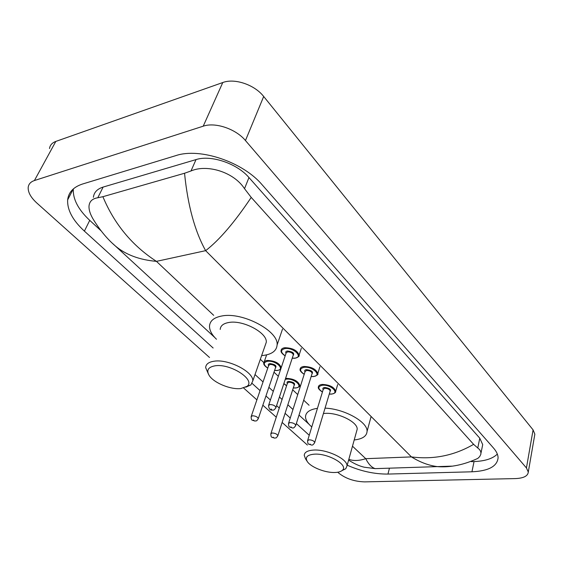 <?xml version="1.0" encoding="UTF-8"?>
<svg xmlns="http://www.w3.org/2000/svg" width="563" height="563" viewBox="0 0 563 563"><rect width="100%" height="100%" fill="white"/><g stroke="black" fill="none" stroke-linecap="round" stroke-linejoin="round"><path stroke-width="0.84" d="M209.527 357.498L36.834 203.018C30.782 197.472 27.904 192.243 28.199 187.338C28.607 184.073 30.676 181.814 34.406 180.547L203.222 126.182C215.291 121.925 235.904 128.941 245.461 140.546L526.44 467.944L528.291 472.061C527.876 476.059 523.562 478.233 515.363 478.592L364.634 481.879C354.514 481.569 345.964 478.712 338.989 473.314L337.779 472.23M49.502 148.548C50.001 145.17 52.113 142.798 55.814 141.426L222.772 82.536C234.672 77.961 254.617 84.767 263.688 96.484L533.084 429.879L534.85 434.157L534.59 435.685M307.384 445.037L282.133 422.454M276.271 417.204L262.844 405.191M256.89 399.871L243.666 388.041M347.202 465.2C360.89 471.224 374.472 474.18 387.956 474.067L471.942 471.794C488.417 471.048 497.129 466.424 498.079 457.916C498.051 454.798 496.545 451.526 493.568 448.099L262.21 184.868C243.117 162.067 199.985 147.407 175.916 155.592L82.585 184.002C73.493 186.972 68.517 192.257 67.659 199.858C67.145 209.922 72.726 220.351 84.394 231.126L213.138 348.011M252.14 383.424L260.057 390.609M265.961 395.972L270.402 400.004M276.588 405.62L279.269 408.055M285.082 413.333L290.255 418.027M296.349 423.559L309.242 435.269M73.338 188.901C72.754 199.063 78.222 209.549 89.735 220.358L101.044 230.788M471.393 461.653L474.046 461.561C485.025 461.125 492.787 458.627 497.326 454.074M482.252 446.853L482.709 444.608L479.775 438.197L248.973 177.549C237.051 163.502 211.062 154.67 196.023 159.589L103.113 187.078C97.216 188.943 93.979 192.356 93.388 197.31M251.225 197.409C234.637 222.237 219.443 239.986 205.643 250.662C194.791 231.161 187.761 205.361 184.544 173.249L190.991 170.969C206.895 163.988 233.673 171.877 244.518 188.682L251.225 197.409L473.617 444.348L479.634 449.633L480.844 451.836L480.886 454.193L479.711 456.558L477.853 458.381C464.011 464.799 450.689 467.557 437.901 466.671C429.14 465.65 420.322 462.399 411.44 456.91C433.517 459.76 454.242 455.573 473.617 444.348M214.77 337.504L115.373 246.003C107.653 239.402 100.566 230.964 94.112 220.703C90.502 215.087 88.799 210.203 89.01 206.051C89.461 201.357 92.388 198.598 97.793 197.768L102.895 196.698C114.296 224.039 132.143 245.595 156.444 261.366C139.469 259.881 125.781 254.757 115.373 246.003L112.713 243.575M184.544 173.249L102.895 196.698M348.835 459.331C353.451 461.055 359.088 460.844 365.746 458.683C368.526 464.201 371.671 467.522 375.19 468.634L381.095 468.451M451.878 466.143L375.19 468.634L364.289 467.22C359.44 466.108 354.211 463.736 348.617 460.112M240.767 388.569C230.717 389.8 213.94 382.931 209.281 375.634C206.114 370.32 208.092 367.041 215.214 365.788C230.605 363.311 256.003 379.976 247.051 386.324L240.767 388.569M208.683 374.648L205.664 367.639C205.847 364.141 208.704 361.995 214.243 361.193C228.536 358.856 253.807 371.96 252.78 380.954L250.908 384.923L245.785 387.196M265.11 345.633L266.278 342.29C267.502 332.846 242.963 319.721 228.824 322.486C223.349 323.451 220.478 325.766 220.21 329.425M216.474 339.25C211.772 334.675 209.45 330.298 209.513 326.104C209.893 320.804 214.046 317.426 221.97 315.963C242.681 311.754 278.959 331.171 277.095 344.978C276.609 350.735 272.077 354.211 263.477 355.415L261.633 355.598M334.943 472.491C325.449 472.927 311.043 467.297 307.391 461.688C304.801 457.318 307.138 454.813 314.379 454.165C328.264 453.124 348.94 465.228 342.332 470.323C340.875 471.646 338.412 472.371 334.943 472.491M307.095 461.238L305.519 458.831L304.238 455.39C304.407 452.258 307.511 450.491 313.549 450.076C326.786 449.084 347.702 459.063 347.005 465.911L345.752 468.754L341.945 470.647M356.59 431.406L357.174 429.302C357.998 422.074 337.603 412.074 324.527 413.439L323.415 413.545M311.782 426.944C307.63 423.383 305.547 419.963 305.526 416.69C305.8 412.236 309.77 409.449 317.448 408.344M325.041 408.14C344.366 408.808 367.984 422.102 367.055 431.434C366.696 436.205 362.41 439.049 354.211 439.963M352.487 446.185L365.746 458.683L411.44 456.91L205.643 250.662L156.444 261.366L213.687 315.336M309.073 405.261L303.703 400.194M297.736 394.572L292.683 389.807M278.333 376.281L273.998 372.192M263.864 362.635L260.338 359.314M526.44 467.944L533.084 429.879M245.461 140.546L263.688 96.484M203.222 126.182L222.772 82.536M34.406 180.547L55.814 141.426M389.441 468.191L387.956 474.067M89.735 220.358L84.394 231.126M474.046 461.561L471.942 471.794M196.023 159.589L190.991 170.969M248.973 177.549L244.518 188.682M479.775 438.197L477.769 448.007M103.113 187.078L97.793 197.768M267.756 368.153C264.673 366.049 263.357 364.331 263.815 363.008C263.927 361.615 265.096 360.756 267.319 360.447C274.857 360.735 279.494 363.135 281.219 367.653L281.219 367.667M274.603 370.391L277.123 370.419C285.807 369.743 275.743 360.074 267.495 361.284C263.104 362.452 263.202 364.718 267.777 368.082M268.593 365.704C267.932 364.557 268.368 363.853 269.923 363.585C275.18 364.345 277.01 365.816 275.406 368.012M258.143 419.069L258.297 418.633C255.912 422.123 256.855 420.336 254.976 421.089C251.83 419.752 251.344 421.159 251.126 416.676L252.534 415.761C255.616 415.966 257.537 416.923 258.297 418.633L275.645 367.308C274.955 365.507 273.104 364.543 270.092 364.423L268.685 365.45L251.274 416.261M254.152 420.681L253.427 420.047L254.152 420.681M285.554 378.442L286.187 378.35C293.541 378.674 298.052 380.975 299.713 385.24L299.291 386.394M293.302 387.9L295.589 387.928C304.21 387.372 294.562 378.104 286.356 379.166L285.244 379.363M287.341 383.424C286.658 382.305 287.109 381.623 288.685 381.376C293.795 382.115 295.582 383.523 294.041 385.606M294.118 385.359L294.252 384.951C293.59 383.248 291.789 382.326 288.847 382.193L287.419 383.185L270.944 433.468M294.125 385.345L277.848 435.72C275.504 439.168 276.475 437.395 274.568 438.141C271.605 436.846 271.049 438.274 270.817 433.848L272.246 432.968C275.251 433.186 277.116 434.101 277.848 435.72L277.714 436.107M273.808 437.761L273.111 437.155L273.808 437.761M283.879 383.516L286.588 385.711M285.152 355.9C281.993 353.74 280.634 351.952 281.085 350.524C281.204 349.004 282.45 348.068 284.822 347.716C292.591 347.934 297.348 350.411 299.094 355.14L298.58 356.513M292.239 358.152L294.752 358.152C303.837 357.371 293.654 347.237 284.998 348.581C280.353 349.869 280.416 352.283 285.181 355.816M286.032 353.275C285.335 352.051 285.814 351.291 287.461 350.995C292.887 351.734 294.759 353.275 293.077 355.612M275.807 407.964L275.976 407.492C274.645 409.674 273.505 410.533 272.555 410.061C270.254 410.533 268.917 409.027 268.551 405.536L270.05 404.53C273.231 404.713 275.201 405.698 275.976 407.492L293.337 354.831C292.64 352.945 290.74 351.952 287.637 351.854L286.131 352.98L268.699 405.079M270.972 408.963L271.704 409.625L270.972 408.963M304.196 374.353C300.959 372.15 299.6 370.426 300.121 369.18C300.241 367.695 301.508 366.787 303.921 366.471C311.487 366.738 316.117 369.096 317.792 373.558L317.342 374.817M311.163 376.478L313.429 376.478C322.437 375.831 312.69 366.133 304.09 367.315C299.396 368.533 299.439 370.848 304.217 374.275M304.998 371.826C304.294 370.637 304.773 369.898 306.448 369.624C311.712 370.348 313.542 371.812 311.93 374.029M312.022 373.748L312.162 373.304C311.487 371.524 309.643 370.581 306.617 370.468L305.09 371.552L288.629 423.109M312.022 373.741L295.779 425.382C294.512 427.535 293.386 428.38 292.401 427.915C289.333 426.627 288.735 427.986 288.495 423.524L290.029 422.553C293.119 422.75 295.04 423.693 295.779 425.382L295.638 425.811M290.916 426.881L291.62 427.514L290.916 426.881M322.423 392.024C319.256 389.969 317.898 388.308 318.362 387.041C318.475 385.585 319.756 384.719 322.205 384.423C329.594 384.733 334.091 386.992 335.71 391.208L335.316 392.355M329.278 394.03L331.318 394.037C340.249 393.509 330.91 384.219 322.374 385.254C317.638 386.394 317.666 388.625 322.451 391.947M323.169 389.596C322.451 388.428 322.937 387.724 324.626 387.464C329.742 388.174 331.53 389.575 329.988 391.672M330.066 391.412L330.185 391.004C329.545 389.322 327.743 388.421 324.795 388.294L323.246 389.336L307.694 440.343M330.073 391.398L314.717 442.497C313.5 444.629 312.388 445.467 311.381 445.002C308.51 443.75 307.855 445.157 307.581 440.723L309.129 439.794C312.148 440.006 314.013 440.906 314.717 442.497L314.597 442.884M309.988 444.024L310.663 444.629L309.988 444.024M528.291 472.061L534.85 434.157M73.317 188.922L67.659 199.858M482.709 444.608L481.013 452.99M255.018 374.55L263.034 381.932M268.882 387.316L273.287 391.369M279.424 397.021L282.084 399.463M287.848 404.769L292.978 409.491M299.023 415.058L308.988 424.228M277.095 344.978L282.506 329.13M252.78 380.954L266.278 342.29M247.051 386.324L250.908 384.923M367.055 431.434L371.116 416.5M347.005 465.911L357.174 429.302M342.332 470.323L345.752 468.754M280.86 368.723C281.127 369.187 279.938 369.785 277.306 370.51L274.575 370.468M264.209 361.868L266.489 355.281M299.713 385.24C300.241 386.309 298.925 387.231 295.758 388.013L293.281 387.97M283.829 383.67L286.567 385.789M292.211 358.237L294.935 358.251C298.39 357.167 299.776 356.133 299.094 355.14L301.318 348.321M311.135 376.556L313.598 376.57C317.166 375.479 318.567 374.472 317.792 373.558L319.89 366.816M329.256 394.1L331.473 394.121C334.542 393.488 335.949 392.517 335.71 391.208L337.687 384.55"/></g></svg>
